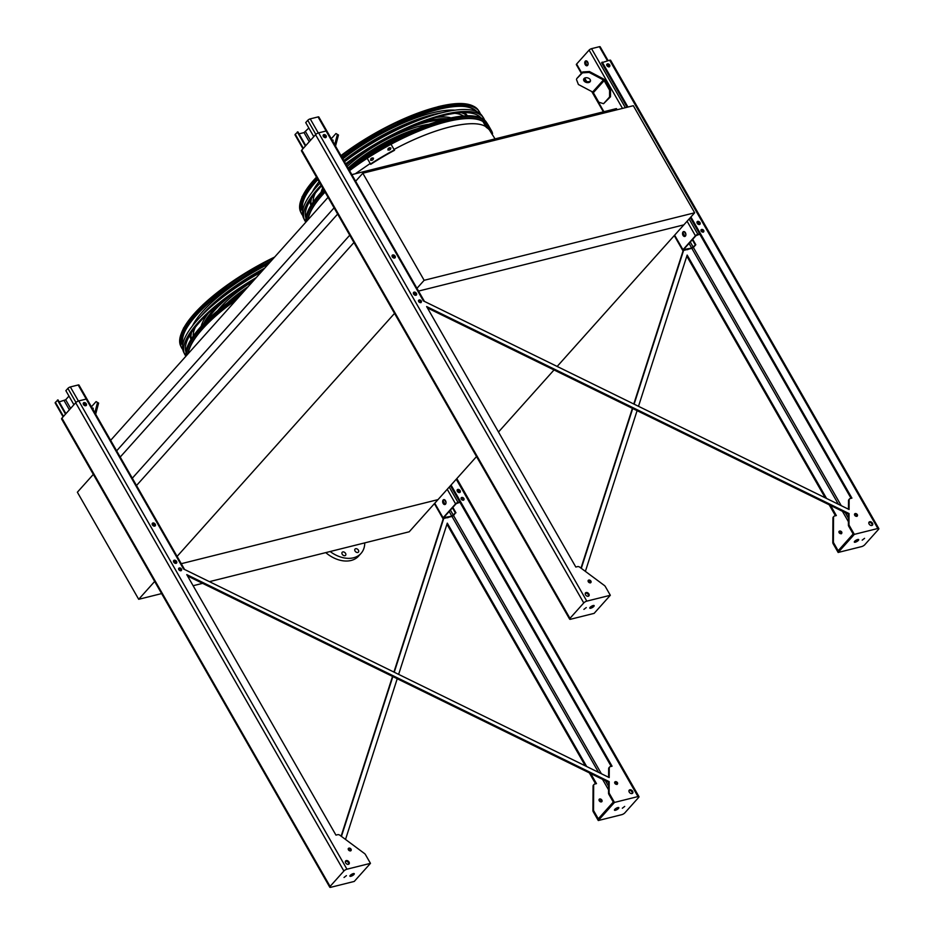 <?xml version="1.0" encoding="UTF-8"?>
<svg xmlns="http://www.w3.org/2000/svg" width="934" height="934" viewBox="0 0 934 934"><rect width="100%" height="100%" fill="white"/><g stroke="black" fill="none" stroke-linecap="round" stroke-linejoin="round"><path stroke-width="1.4" d="M424.141 280.305L694.663 212.789L633.322 105.705L362.812 173.222L424.141 280.305L416.506 288.839M362.812 173.222L355.177 181.756M694.663 212.789L683.863 224.849L418.537 291.081L683.863 224.849L557.154 366.455M554.025 369.946L498.487 432.022M476.527 456.563L437.999 499.62L181.278 563.692L437.999 499.62L409.22 531.785L209.414 581.66M351.849 174.635L616.428 108.589L617.094 109.757M328.067 197.343L110.632 440.346M334.08 207.85L116.645 450.842M337.653 214.061L120.206 457.065M349.748 235.205L132.313 478.208M353.939 242.525L136.049 486.03M394.533 313.392L176.643 556.909M188.259 353.601A102.203 31.324 -29.8 0 1 236.594 299.581M308.185 219.572A102.203 31.324 -29.8 0 1 325.079 192.112M349.561 170.642A102.203 31.324 -29.8 0 1 367.19 158.325A103.592 31.744 -29.8 0 1 391.031 144.268A102.203 31.324 -29.8 0 1 483.111 121.618M202.608 583.353L193.128 585.723M161.617 593.592L138.699 599.301L77.37 492.218L93.342 474.379M138.699 599.301L154.67 581.462M325.756 552.624A27.693 19.369 41.8 0 0 358.644 556.057L361.038 553.383A27.693 19.369 41.8 0 0 364.75 542.888M330.134 551.527A27.693 19.369 41.8 0 0 361.038 553.383M357.804 552.473A2.265 1.588 -138.2 0 1 355.048 551.025A2.265 1.588 -138.2 0 1 355.037 549.087A2.265 1.588 -138.2 0 1 357.792 549.426A2.265 1.588 -138.2 0 1 358.423 552.111A2.265 1.588 -138.2 0 1 357.804 552.473M344.95 555.683A2.265 1.588 -138.2 0 1 342.206 554.224A2.265 1.588 -138.2 0 1 342.194 552.298A2.265 1.588 -138.2 0 1 344.938 552.624A2.265 1.588 -138.2 0 1 345.568 555.321A2.265 1.588 -138.2 0 1 344.95 555.683M459.913 502.247L456.131 503.718L443.662 517.658L451.822 516.14L455.395 512.953L453.924 515.089A2.008 0.619 -29.8 0 1 451.472 516.537L443.627 518.498A2.008 0.619 -29.8 0 1 442.844 518.417A2.008 0.619 -29.8 0 1 443.101 517.798L455.57 503.858A2.008 0.619 -29.8 0 1 458.022 502.41L459.762 501.978M445.53 500.752A2.522 1.623 76 0 1 444.946 504.535A2.522 1.623 76 0 1 443.136 503.426A2.522 1.623 76 0 1 443.72 499.643A2.522 1.623 76 0 1 445.53 500.752M444.012 499.62A2.522 1.623 -104 0 0 443.697 503.286A2.522 1.623 -104 0 0 445.214 504.418M455.395 512.953L452.453 507.816M457.135 490.922A1.763 1.238 -138.2 0 1 458.968 492.568M457.065 490.537A1.763 1.238 -138.2 0 1 459.365 492.592M455.955 512.813L452.85 507.384M59.169 401.912L65.684 399.764L68.964 396.098M152.242 524.488A1.763 1.238 -138.2 0 1 154.075 526.122M173.561 561.708A1.763 1.238 -138.2 0 1 175.394 563.342M63.103 416.821L55.164 402.951A2.008 0.619 -29.8 0 1 55.421 402.332L58.013 399.904L65.905 413.68M73.914 404.737L65.859 390.669L67.89 388.392A2.008 0.619 -29.8 0 1 70.342 386.945L78.176 384.983A2.008 0.619 -29.8 0 1 78.97 385.053L184.593 569.495M173.49 561.311A1.763 1.238 -138.2 0 1 175.79 563.377M152.172 524.091A1.763 1.238 -138.2 0 1 154.472 526.157M83.219 403.698A1.763 1.238 -138.2 0 1 85.531 405.753M83.301 404.095A1.763 1.238 -138.2 0 1 85.122 405.73M65.52 414.124L57.453 400.044M92.361 408.438A3.526 0.841 117.8 0 1 93.061 408.135A3.526 0.841 117.8 0 1 93.026 409.606M94.824 412.735L97.533 402.519L96.085 401.597L98.607 403.091L95.665 414.206M91.427 406.804L96.085 401.597M98.607 403.091L97.533 402.519M299.032 133.842L304.017 132.605L308.827 128.028M392.117 256.418A1.763 1.238 -138.2 0 1 393.938 258.053M413.423 293.638A1.763 1.238 -138.2 0 1 415.256 295.272M302.966 148.751L295.027 134.893A2.008 0.619 -29.8 0 1 295.284 134.262L297.888 131.846L305.78 145.622M313.777 136.668L305.722 122.599L307.765 120.323A2.008 0.619 -29.8 0 1 310.216 118.875L318.05 116.925A2.008 0.619 -29.8 0 1 318.833 116.995L424.456 301.425M413.353 293.241A1.763 1.238 -138.2 0 1 415.665 295.307M392.035 256.021A1.763 1.238 -138.2 0 1 394.346 258.088M323.082 135.628A1.763 1.238 -138.2 0 1 325.394 137.695M323.164 136.025A1.763 1.238 -138.2 0 1 324.985 137.66M305.383 146.054L297.327 131.986M332.224 140.38A3.526 0.841 117.8 0 1 332.924 140.065A3.526 0.841 117.8 0 1 332.889 141.536M334.687 144.665L337.396 134.449L335.948 133.527L338.47 135.021L335.528 146.136M331.29 138.734L335.948 133.527M338.47 135.021L337.396 134.449M587.626 61.971A2.522 1.623 76 0 1 587.042 65.754A2.522 1.623 76 0 1 585.233 64.644A2.522 1.623 76 0 1 585.816 60.862A2.522 1.623 76 0 1 587.626 61.971M581.38 73.424L576.36 64.668A2.008 0.619 -29.8 0 1 576.617 64.037L589.097 50.097A2.008 0.619 -29.8 0 1 591.549 48.661L599.383 46.7A2.008 0.619 -29.8 0 1 600.165 46.77L608.104 60.617M699.788 234.177L695.993 235.648L683.525 249.588L691.697 248.07L695.818 244.743L693.787 247.031A2.008 0.619 -29.8 0 1 691.335 248.467L683.501 250.429A2.008 0.619 -29.8 0 1 682.707 250.359A2.008 0.619 -29.8 0 1 682.964 249.728L695.433 235.788A2.008 0.619 -29.8 0 1 697.885 234.341L699.624 233.909M685.404 232.683A2.522 1.623 76 0 1 684.809 236.465A2.522 1.623 76 0 1 682.999 235.368A2.522 1.623 76 0 1 683.595 231.585A2.522 1.623 76 0 1 685.404 232.683M603.924 111.718L592.646 92.022A1.261 0.876 41.8 0 1 593.335 92.688L598.799 102.215L603.574 103.697L610.509 96.762L609.575 96.996L609.587 90.154L604.135 80.616A1.261 0.876 41.8 0 0 603.434 79.95L589.202 72.443L582.477 72.84L582.723 71.941L589.436 71.533L603.679 79.051A2.522 1.763 -138.2 0 1 605.057 80.382L610.521 89.921L610.509 96.762M683.875 231.55A2.522 1.623 -104 0 0 683.56 235.228A2.522 1.623 -104 0 0 685.077 236.36M586.108 60.838A2.522 1.623 -104 0 0 585.793 64.504A2.522 1.623 -104 0 0 587.311 65.637M695.27 244.883L692.327 239.758M696.997 222.864A1.763 1.238 -138.2 0 1 698.83 224.499M606.656 64.855A1.763 1.238 -138.2 0 1 608.968 66.909M696.927 222.467A1.763 1.238 -138.2 0 1 699.239 224.522M695.818 244.743L692.713 239.314M587.217 65.637L585.349 62.38L587.077 61.27M606.738 65.24A1.763 1.238 -138.2 0 1 608.559 66.886M603.574 103.697L609.575 96.996M584.019 78.584A3.526 2.37 -165.2 0 0 583.645 79.273A3.526 2.37 -165.2 0 0 586.435 82.472A3.526 2.37 -165.2 0 0 590.451 81.083A3.526 2.37 -165.2 0 0 588.21 78.071A3.526 2.37 -165.2 0 0 584.019 78.584M582.723 71.941L576.722 78.643L582.477 72.84M576.488 79.542L578.403 84.504L592.646 92.011L603.434 79.95M583.82 78.841A3.526 2.37 -165.2 0 0 586.68 81.573A3.526 2.37 -165.2 0 0 590.51 80.616M609.587 90.154L610.521 89.921M589.436 71.533L589.202 72.443M370.459 863.343L354.266 881.427L330.753 887.3A2.522 0.771 -29.8 0 1 329.772 887.207A2.522 0.771 -29.8 0 1 330.087 886.424L343.887 871.013A2.522 0.771 -29.8 0 1 346.946 869.204L370.459 863.343L365.451 854.598A2.522 1.763 41.8 0 0 364.505 853.536L339.848 835.229A2.522 1.763 41.8 0 0 337.734 834.669L335.948 835.113L186.777 574.632L609.178 781.63L609.12 792.487A2.522 1.763 41.8 0 0 609.47 793.69L614.479 802.434L637.98 796.562A2.522 0.771 -29.8 0 1 638.973 796.655A2.522 0.771 -29.8 0 1 638.646 797.438L624.858 812.849A2.522 0.771 -29.8 0 1 621.799 814.658L598.285 820.531L593.277 811.786A2.522 1.763 -138.2 0 1 592.927 810.584L593.067 786.078A2.522 1.763 -138.2 0 1 593.405 785.132A2.522 1.763 -138.2 0 1 593.767 784.852M187.536 575.974L608.583 782.295L609.178 781.63M608.583 782.295L608.524 793.153A2.522 1.763 41.8 0 0 608.875 794.355L613.288 802.061L598.285 818.814L593.872 811.109A2.522 1.763 -138.2 0 1 593.534 809.906L593.662 785.412A2.522 1.763 -138.2 0 1 594.001 784.467A2.522 1.763 -138.2 0 1 594.689 784.07L596.476 783.626L590.697 773.527M353.18 873.64A2.522 0.771 -29.8 0 1 350.425 875.216M451.04 485.038L612.062 766.195L610.276 766.639A2.522 1.763 41.8 0 0 609.598 767.048A2.522 1.763 41.8 0 0 609.26 767.981L609.201 777.567L183.531 568.969L86.232 399.075L78.771 400.931A2.522 0.771 -29.8 0 0 75.701 402.741L61.913 418.152A2.522 0.771 -29.8 0 0 61.586 418.934L329.772 887.207M586.68 766.534L447.293 523.133L398.631 674.371M397.23 678.726L345.522 839.444M341.435 836.409L392.852 676.578M394.253 672.235L443.732 518.463M448.378 517.308A1.763 1.238 -138.2 0 1 446.977 517.658M601.858 800.099A1.763 1.238 41.8 0 0 599.243 799.247A1.763 1.238 41.8 0 0 601.87 801.606A1.763 1.238 41.8 0 0 601.858 800.099M609.353 767.433A2.522 1.763 41.8 0 0 608.991 767.713A2.522 1.763 41.8 0 0 608.664 768.659L608.606 777.275M611.198 766.405L450.445 485.715M348.207 848.737A1.763 1.238 -138.2 0 1 350.659 850.921M345.428 861.335A2.265 1.588 -138.2 0 1 347.798 861.942A2.265 1.588 -138.2 0 1 348.662 864.23M83.254 403.313A1.891 1.319 -138.2 0 1 85.905 405.683M152.207 523.705A1.891 1.319 -138.2 0 1 154.857 526.076M173.526 560.925A1.891 1.319 -138.2 0 1 176.164 563.295M178.592 568.572A1.763 1.238 -138.2 0 1 181.033 570.756M629.002 790.561A2.265 1.588 -138.2 0 1 631.372 791.156A2.265 1.588 -138.2 0 1 632.236 793.456M461.046 498.067A1.763 1.238 -138.2 0 1 463.486 500.262M457.1 490.152A1.891 1.319 -138.2 0 1 459.738 492.522M614.619 782.248A1.763 1.238 -138.2 0 1 617.07 784.432M351.044 849.169A1.763 1.238 41.8 0 0 348.429 849.823A1.763 1.238 41.8 0 0 351.044 849.169M349.024 862.035A2.265 1.588 41.8 0 0 345.662 860.938A2.265 1.588 41.8 0 0 345.662 862.876A2.265 1.588 41.8 0 0 349.036 863.962A2.265 1.588 41.8 0 0 349.024 862.035M86.278 403.815A1.891 1.319 41.8 0 0 83.476 404.515A1.891 1.319 41.8 0 0 86.278 403.815M155.231 524.207A1.891 1.319 41.8 0 0 152.429 524.908A1.891 1.319 41.8 0 0 155.231 524.207M176.549 561.427A1.891 1.319 41.8 0 0 173.747 562.128A1.891 1.319 41.8 0 0 176.549 561.427M181.418 569.004A1.763 1.238 41.8 0 0 178.803 569.658A1.763 1.238 41.8 0 0 181.418 569.004M632.598 791.25A2.265 1.588 41.8 0 0 629.236 790.164A2.265 1.588 41.8 0 0 629.236 792.09A2.265 1.588 41.8 0 0 632.61 793.188A2.265 1.588 41.8 0 0 632.598 791.25M463.871 498.499A1.763 1.238 41.8 0 0 461.256 499.153A1.763 1.238 41.8 0 0 463.871 498.499M460.123 490.654A1.891 1.319 41.8 0 0 457.321 491.342A1.891 1.319 41.8 0 0 460.123 490.654M617.456 782.68A1.763 1.238 41.8 0 0 614.841 783.322A1.763 1.238 41.8 0 0 617.456 782.68M341.12 836.175L392.525 676.414M393.926 672.071L443.323 518.545M595.612 783.836L589.331 772.862M585.314 765.857L446.942 524.231M599.033 799.667A1.763 1.238 -138.2 0 1 601.473 801.851M346.409 875.637L344.039 877.458L346.409 875.637M353.297 873.605A2.522 0.771 150.2 0 0 350.869 874.831A2.522 0.771 150.2 0 0 349.911 876.197A2.522 0.771 150.2 0 0 352.48 875.613A2.522 0.771 150.2 0 0 354.278 873.699A2.522 0.771 150.2 0 0 353.297 873.605M617.724 807.606A2.522 0.771 -29.8 0 1 614.969 809.183M615.448 810.257A2.522 0.771 150.2 0 0 617.876 809.031A2.522 0.771 150.2 0 0 618.822 807.665A2.522 0.771 150.2 0 0 617.841 807.571A2.522 0.771 150.2 0 0 615.413 808.809A2.522 0.771 150.2 0 0 614.455 810.163A2.522 0.771 150.2 0 0 615.448 810.257M622.336 808.225L624.706 806.416L622.336 808.225M614.479 802.434L598.285 820.531M610.322 595.273L586.809 601.134A2.522 0.771 -29.8 0 0 583.75 602.944L569.962 618.355A2.522 0.771 -29.8 0 0 569.635 619.149A2.522 0.771 -29.8 0 0 570.627 619.23L594.129 613.369L610.322 595.273L605.314 586.529A2.522 1.763 41.8 0 0 604.368 585.478L579.71 567.16A2.522 1.763 41.8 0 0 577.597 566.599L575.823 567.043L426.64 306.562L849.053 513.56L848.983 524.418A2.522 1.763 41.8 0 0 849.333 525.62L854.341 534.365L877.855 528.492A2.522 0.771 -29.8 0 1 878.836 528.586A2.522 0.771 -29.8 0 1 878.52 529.368L864.721 544.791A2.522 0.771 -29.8 0 1 861.662 546.588L838.148 552.461L833.14 543.716A2.522 1.763 -138.2 0 1 832.801 542.514L832.93 518.008A2.522 1.763 -138.2 0 1 833.268 517.074A2.522 1.763 -138.2 0 1 833.63 516.794M427.41 307.905L848.446 514.225L849.053 513.56M848.446 514.225L848.387 525.083A2.522 1.763 41.8 0 0 848.737 526.286L853.151 533.991L838.16 550.745L833.747 543.039A2.522 1.763 -138.2 0 1 833.397 541.837L833.537 517.343A2.522 1.763 -138.2 0 1 833.875 516.397A2.522 1.763 -138.2 0 1 834.552 516L836.339 515.556L830.559 505.457M849.228 499.363A2.522 1.763 41.8 0 0 848.866 499.643A2.522 1.763 41.8 0 0 848.527 500.589L848.481 509.205M851.072 498.347L690.308 217.645M627.088 107.258L601.601 62.753L609.668 60.22A2.522 0.771 -29.8 0 1 610.649 60.313L878.836 528.586M588.081 580.668A1.763 1.238 -138.2 0 1 590.522 582.863M585.291 593.277A2.265 1.588 -138.2 0 1 587.673 593.872A2.265 1.588 -138.2 0 1 588.525 596.172M323.117 135.243A1.891 1.319 -138.2 0 1 325.768 137.613M392.07 255.636A1.891 1.319 -138.2 0 1 394.72 258.006M413.388 292.856A1.891 1.319 -138.2 0 1 416.039 295.226M868.865 522.491A2.265 1.588 -138.2 0 1 871.247 523.098A2.265 1.588 -138.2 0 1 872.099 525.387M700.909 230.009A1.763 1.238 -138.2 0 1 703.36 232.192M606.691 64.469A1.891 1.319 -138.2 0 1 609.342 66.839M696.962 222.082A1.891 1.319 -138.2 0 1 699.613 224.452M854.493 514.179A1.763 1.238 -138.2 0 1 856.933 516.362M418.455 300.503A1.763 1.238 -138.2 0 1 420.907 302.698M826.555 498.464L687.155 255.075L638.494 406.313M637.093 410.656L585.385 571.375M581.298 568.339L632.727 408.52M634.128 404.165L683.595 250.405M688.241 249.238A1.763 1.238 -138.2 0 1 686.84 249.588M841.721 532.03A1.763 1.238 41.8 0 0 839.117 532.684A1.763 1.238 41.8 0 0 841.721 532.03M690.915 216.98L851.925 498.126L850.15 498.569A2.522 1.763 41.8 0 0 849.461 498.978A2.522 1.763 41.8 0 0 849.123 499.923L849.076 509.497L423.394 300.9L326.094 131.005L318.634 132.862A2.522 0.771 -29.8 0 0 315.564 134.671L301.775 150.082A2.522 0.771 -29.8 0 0 301.46 150.876L569.635 619.149M586.272 607.567L583.902 609.388L586.272 607.567M593.16 605.536A2.522 0.771 150.2 0 0 590.732 606.773A2.522 0.771 150.2 0 0 589.786 608.127A2.522 0.771 150.2 0 0 592.343 607.555A2.522 0.771 150.2 0 0 594.152 605.629A2.522 0.771 150.2 0 0 593.16 605.536M580.983 568.106L632.388 408.356M633.789 404.002L683.186 250.487M835.475 515.766L829.194 504.792M825.189 497.799L686.805 256.173M838.895 531.598A1.763 1.238 -138.2 0 1 841.347 533.793M627.952 107.048L602.208 62.088M590.907 581.1A1.763 1.238 -138.2 0 1 588.292 581.754A1.763 1.238 -138.2 0 1 590.907 581.1M588.887 593.966A2.265 1.588 -138.2 0 1 588.899 595.892A2.265 1.588 -138.2 0 1 585.536 594.806A2.265 1.588 -138.2 0 1 585.525 592.88A2.265 1.588 -138.2 0 1 588.887 593.966M326.141 135.745A1.891 1.319 -138.2 0 1 323.351 136.446A1.891 1.319 -138.2 0 1 326.141 135.745M395.094 256.138A1.891 1.319 -138.2 0 1 392.292 256.838A1.891 1.319 -138.2 0 1 395.094 256.138M416.412 293.358A1.891 1.319 -138.2 0 1 413.61 294.058A1.891 1.319 -138.2 0 1 416.412 293.358M421.281 300.935A1.763 1.238 -138.2 0 1 418.677 301.589A1.763 1.238 -138.2 0 1 421.281 300.935M872.461 523.192A2.265 1.588 -138.2 0 1 872.473 525.118A2.265 1.588 -138.2 0 1 869.11 524.021A2.265 1.588 -138.2 0 1 869.099 522.094A2.265 1.588 -138.2 0 1 872.461 523.192M703.734 230.441A1.763 1.238 -138.2 0 1 701.13 231.095A1.763 1.238 -138.2 0 1 703.734 230.441M609.715 64.971A1.891 1.319 -138.2 0 1 606.925 65.66A1.891 1.319 -138.2 0 1 609.715 64.971M699.986 222.584A1.891 1.319 -138.2 0 1 697.184 223.284A1.891 1.319 -138.2 0 1 699.986 222.584M857.319 514.611A1.763 1.238 -138.2 0 1 854.703 515.264A1.763 1.238 -138.2 0 1 857.319 514.611M593.043 605.571A2.522 0.771 -29.8 0 1 590.288 607.147M855.311 542.187A2.522 0.771 150.2 0 0 857.739 540.961A2.522 0.771 150.2 0 0 858.696 539.595A2.522 0.771 150.2 0 0 857.704 539.513A2.522 0.771 150.2 0 0 855.287 540.739A2.522 0.771 150.2 0 0 854.33 542.105A2.522 0.771 150.2 0 0 855.311 542.187M862.199 540.156L864.569 538.346L862.199 540.156M854.341 534.365L838.148 552.461M857.587 539.548A2.522 0.771 -29.8 0 1 854.832 541.125M186.041 356.076A103.417 31.698 -29.8 0 1 244.288 290.988M263.225 269.821A87.609 26.852 150.2 0 0 213.057 305.009M195.311 327.274A87.609 26.852 150.2 0 0 193.221 336.123M264.742 268.128A90.119 27.623 150.2 0 0 201.114 316.101M191.575 332.399A90.119 27.623 150.2 0 0 191.272 339.054M191.061 339.392A90.119 27.623 -29.8 0 1 190.022 334.851M192.521 325.814A90.119 27.623 -29.8 0 1 268.35 264.089M241.334 287.602A75.397 23.105 150.2 0 0 207.418 319.883M223.401 300.444A77.907 23.875 150.2 0 0 203.764 323.549M201.195 326.293A77.907 23.875 -29.8 0 1 208.364 313.264M245.992 289.073A63.185 19.369 150.2 0 0 235.753 296.779M248.199 286.621A65.707 20.139 150.2 0 0 227.406 302.885M217.797 310.543A65.707 20.139 -29.8 0 1 252.997 281.251M254.935 279.079A101.024 30.962 150.2 0 0 185.983 352.141A100.86 30.904 -29.8 0 1 185.959 352.06M256.29 277.573A103.044 31.581 150.2 0 0 184.652 354.173A103.044 31.581 150.2 0 0 185.948 356.181M184.652 354.173L183.613 352.013A102.868 31.523 -29.8 0 1 261.216 272.063M185.411 349.106A100.452 30.787 150.2 0 0 186.403 349.853M269.856 262.407A100.487 30.799 150.2 0 0 182.69 345.288M185.422 349.363A100.487 30.799 150.2 0 0 186.345 350.098M185.446 330.321A99.81 30.588 150.2 0 0 182.877 344.051M185.387 348.265A99.81 30.588 150.2 0 0 186.555 349.246M271 261.123A102.506 31.417 150.2 0 0 181.348 347.308A102.506 31.417 150.2 0 0 182.784 349.479M305.978 222.035A103.417 31.698 -29.8 0 1 323.631 189.59M348.172 168.213A103.417 31.698 -29.8 0 1 486.299 122.085L487.56 124.035M426.616 117.357A87.609 26.852 150.2 0 0 344.202 161.29M315.248 193.233A87.609 26.852 150.2 0 0 313.147 202.083M463.486 115.991A87.609 26.852 150.2 0 0 454.788 113.318M442.226 112.675A90.119 27.623 150.2 0 0 433.248 114.543A90.119 27.623 150.2 0 0 343.782 160.555M311.512 198.37A90.119 27.623 150.2 0 0 311.197 205.025M467 115.793A90.119 27.623 150.2 0 0 461.104 112.687M310.999 205.352A90.119 27.623 -29.8 0 1 309.96 200.822M312.458 191.785A90.119 27.623 -29.8 0 1 319.078 181.651M342.825 158.885A90.119 27.623 -29.8 0 1 454.951 110.177M464.011 112.605A90.119 27.623 -29.8 0 1 467.397 115.793M442.296 120.031A75.397 23.105 150.2 0 0 426.231 122.377A75.397 23.105 150.2 0 0 397.289 132.932M361.26 153.561A75.397 23.105 150.2 0 0 346.339 165.014M447.304 118.735A77.907 23.875 150.2 0 0 427.433 121.046A77.907 23.875 150.2 0 0 417.44 123.977M321.121 192.264A77.907 23.875 -29.8 0 1 322.697 187.956M436.108 117.486A77.907 23.875 -29.8 0 1 450.97 117.894M408.018 132.768A63.185 19.369 150.2 0 0 355.691 162.738M417.51 128.659A65.707 20.139 150.2 0 0 348.113 168.12M347.168 166.462A65.707 20.139 -29.8 0 1 428.986 124.257M486.089 123.592L486.147 123.615A103.592 31.744 -29.8 0 1 486.556 123.907L487.513 125.576A103.592 31.744 150.2 0 0 487.104 125.273L486.077 123.662M491.004 132.628A102.331 31.359 150.2 0 0 490.397 131.367A102.331 31.359 150.2 0 0 486.299 127.386L483.018 121.677L484.116 121.035L487.385 126.744A103.592 31.744 -29.8 0 1 491.482 130.748A103.592 31.744 -29.8 0 1 492.568 133.55L491.821 133.994M484.116 121.035A103.592 31.744 -29.8 0 1 488.213 125.028L491.482 130.748M486.299 127.386L487.385 126.744M388.194 148.459A103.592 31.744 -29.8 0 1 389.525 147.735L390.821 147.981L390.47 149.393A103.592 31.744 150.2 0 0 389.151 150.129L387.855 149.884L388.194 148.459L387.984 150.024M370.88 158.722A103.592 31.744 -29.8 0 1 372.152 157.916L373.413 158.115L373.11 159.574A103.592 31.744 150.2 0 0 371.837 160.379L370.576 160.181L370.88 158.722L370.716 160.321M370.459 164.034A103.592 31.744 -29.8 0 1 394.3 149.977L394.545 150.292A102.331 31.359 150.2 0 0 370.705 164.337L367.19 158.313M394.545 150.292L391.031 144.268L394.3 149.977M390.926 148.144L389.758 148.039A102.331 31.359 150.2 0 0 388.427 148.775M373.518 158.278L372.397 158.22A102.331 31.359 150.2 0 0 371.125 159.025M480.905 117.801A100.86 30.904 -29.8 0 1 480.928 117.847A101.024 30.962 150.2 0 0 442.459 115.758A101.024 30.962 150.2 0 0 345.977 164.384M321.553 185.959A101.024 30.962 150.2 0 0 305.92 218.101A100.86 30.904 -29.8 0 1 305.897 218.031M484.536 120.089A103.044 31.581 150.2 0 0 483.392 117.742A103.044 31.581 150.2 0 0 443.428 114.672A103.044 31.581 150.2 0 0 345.638 163.8M321.121 185.201A103.044 31.581 150.2 0 0 304.589 220.144A103.044 31.581 150.2 0 0 305.885 222.152M304.589 220.144L303.55 217.972A102.868 31.523 -29.8 0 1 319.965 183.192M344.483 161.769A102.868 31.523 -29.8 0 1 442.156 112.687A102.868 31.523 -29.8 0 1 482.049 115.746L483.392 117.742M305.348 215.065A100.452 30.787 150.2 0 0 306.329 215.824M478.78 117.065A100.452 30.787 150.2 0 0 478.628 115.828M476.725 111.543A100.487 30.799 150.2 0 0 438.42 109.441A100.487 30.799 150.2 0 0 342.288 157.939M317.887 179.562A100.487 30.799 150.2 0 0 302.616 211.259M305.36 215.334A100.487 30.799 150.2 0 0 306.27 216.069M479.025 117.135A100.487 30.799 150.2 0 0 478.85 115.979M305.371 196.292A99.81 30.588 150.2 0 0 302.803 210.022M305.325 214.225A99.81 30.588 150.2 0 0 306.48 215.217M478.173 116.89A99.81 30.588 150.2 0 0 477.916 115.384M475.558 111.088A99.81 30.588 150.2 0 0 462.412 106.348M480.286 113.761A102.506 31.417 150.2 0 0 479.13 111.415A102.506 31.417 150.2 0 0 439.389 108.367A102.506 31.417 150.2 0 0 341.949 157.356M317.455 178.803A102.506 31.417 150.2 0 0 301.285 213.267A102.506 31.417 150.2 0 0 302.721 215.45M202.339 337.863L208.819 330.624M322.277 203.822L328.056 197.319M355.329 173.759L370.168 163.52M394.055 149.44C433.493 128.11 473.199 118.279 485.902 126.709M455.57 503.858L447.234 489.299M443.101 517.798L434.765 503.239M453.364 515.229L450.421 510.092M446.02 502.41L444.479 499.725M451.822 516.14L449.172 511.493M445.121 504.418L443.218 501.103M458.022 502.41L449.231 487.069M70.634 408.403L65.684 399.764M63.477 416.401L55.421 402.332M183.554 568.981L78.176 384.983M78.421 401.036L70.342 386.945M75.958 402.472L67.89 388.392M69.385 409.804L64.142 400.674M310.497 140.345L305.546 131.694M303.34 148.331L295.284 134.262M423.417 300.911L318.05 116.925M318.284 132.967L310.216 118.875M315.832 134.414L307.765 120.323M309.247 141.734L304.017 132.605M695.433 235.788L687.097 221.23M622.488 108.402L589.097 50.097M682.964 249.728L674.628 235.17M586.657 81.573L584.672 78.094M581.754 73.015L576.617 64.037M693.226 247.171L690.284 242.034M685.883 234.352L684.342 231.655M691.697 248.07L689.035 243.424M684.984 236.349L683.081 233.045M607.45 60.78L599.383 46.7M697.885 234.341L689.105 219M625.36 107.69L591.549 48.661M588.116 63.629L586.879 61.481M593.335 92.688L604.135 80.616M608.524 793.153L609.12 792.487M608.536 789.802L602.547 779.341M598.542 772.336L451.951 516.374M637.98 796.562L456.247 479.224M346.946 869.204L78.771 400.931M343.887 871.013L75.701 402.741M330.087 886.424L61.913 418.152M608.559 786.253L605.395 780.731M601.391 773.737L453.492 515.486M608.875 794.355L609.47 793.69M593.872 811.109L593.277 811.786M593.534 809.906L592.927 810.584M593.662 785.412L593.067 786.078M608.664 768.659L609.26 767.981M848.387 525.083L848.983 524.418M848.411 521.732L842.421 511.272M838.405 504.278L691.814 248.316M569.962 618.355L301.775 150.082M583.75 602.944L315.564 134.671M586.809 601.134L318.634 132.862M877.855 528.492L609.668 60.22M848.422 518.195L845.27 512.673M841.254 505.668L693.355 247.428M848.737 526.286L849.333 525.62M833.747 543.039L833.14 543.716M833.397 541.837L832.801 542.514M833.537 517.343L832.93 518.008M848.527 500.589L849.123 499.923M186.473 355.585A103.511 31.721 -29.8 0 1 240.715 294.981M236.886 299.254A102.506 31.417 150.2 0 0 187.968 353.928M273.627 258.193A102.39 31.382 150.2 0 0 180.694 345.954L181.348 347.308M181.301 333.473A101.386 31.067 -29.8 0 1 274.643 257.06M186.672 348.826A99.81 30.588 -29.8 0 1 185.399 347.88M306.41 221.556A103.511 31.721 -29.8 0 1 324.296 190.746M348.837 169.381A103.511 31.721 -29.8 0 1 487.069 123.218M483.38 121.467A102.506 31.417 150.2 0 0 349.514 170.56M325.009 192.007A102.506 31.417 150.2 0 0 307.893 219.899M340.91 155.546L389.385 125.53L437.894 106.733C458.956 101.502 472.429 102.647 478.29 110.165A102.39 31.382 150.2 0 0 438.583 107.118A102.39 31.382 150.2 0 0 341.225 156.083M316.731 177.542A102.39 31.382 150.2 0 0 300.631 211.913L301.285 213.267M301.238 199.444A101.386 31.067 -29.8 0 1 316.498 177.133M340.945 155.593A101.386 31.067 -29.8 0 1 437.661 106.873M477.578 115.197A99.81 30.588 -29.8 0 1 477.764 116.773M306.597 214.797A99.81 30.588 -29.8 0 1 305.336 213.839M495.043 138.886L489.778 130.55M442.844 518.417L434.392 503.659M682.707 250.359L674.255 235.59M603.387 111.846L591.759 91.555M585.887 81.293L584.217 78.386M638.973 796.655L456.819 478.593M594.001 784.467L593.405 785.132M608.991 767.713L609.598 767.048M833.875 516.397L833.268 517.074M848.866 499.643L849.461 498.978M180.694 345.954L183.473 328.149L203.098 304.566L235.613 279.219L274.724 256.967M186.695 348.721L185.399 347.81M478.29 110.165L479.13 111.415M300.631 211.913L302.032 196.84L316.451 177.051M477.519 115.162L477.648 116.75M306.632 214.692L305.336 213.769"/></g></svg>
